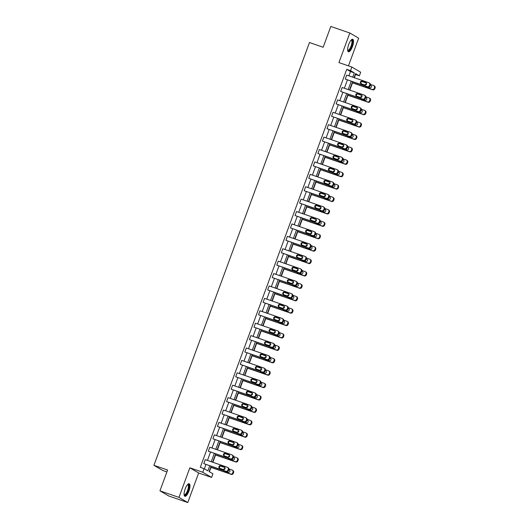 <?xml version="1.0" encoding="UTF-8"?>
<svg xmlns="http://www.w3.org/2000/svg" width="529" height="529" viewBox="0 0 529 529"><rect width="100%" height="100%" fill="white"/><g stroke="black" fill="none" stroke-linecap="round" stroke-linejoin="round"><path stroke-width="0.79" d="M185.17 488.941A6.619 2.116 -71 0 1 189.19 483.771A6.619 2.116 -71 0 1 188.893 491.117A6.619 2.116 -71 0 1 184.872 496.288A6.619 2.116 -71 0 1 185.17 488.941M348.717 44.436A6.619 2.116 -71 0 1 352.731 39.265A6.619 2.116 -71 0 1 352.433 46.618A6.619 2.116 -71 0 1 348.413 51.782A6.619 2.116 -71 0 1 348.717 44.436M348.452 65.867L358.642 38.167L349.821 33.003L338.937 62.587L351.858 67.044L360.685 72.209L359.356 75.826L355.574 73.61L354.093 77.637M159.95 490.833L178.961 497.386L187.788 502.55L168.777 495.997L159.95 490.833L167.6 470.036L153.919 465.315L309.478 42.525L323.159 47.246L330.81 26.45L349.821 33.003M354.37 77.73L355.554 74.516L359.356 75.826M209.398 471.749L210.998 467.398M212.883 462.28L215.561 454.993M217.445 449.875L220.13 442.588M222.015 437.47L224.693 430.183M226.577 425.065L229.255 417.778M231.14 412.66L233.818 405.373M235.703 400.255L238.387 392.968M240.265 387.85L242.95 380.563M244.834 375.445L247.512 368.158M249.397 363.039L252.075 355.752M253.96 350.634L256.638 343.354M258.522 338.229L261.207 330.949M263.085 325.824L265.77 318.544M267.654 313.419L270.332 306.139M272.217 301.014L274.895 293.734M276.779 288.616L279.457 281.329M281.342 276.211L284.027 268.924M285.911 263.806L288.589 256.519M290.474 251.401L293.152 244.114M295.037 238.996L297.715 231.709M299.599 226.591L302.284 219.304M304.162 214.185L306.846 206.899M308.731 201.78L311.409 194.493M313.294 189.375L315.972 182.088M317.856 176.97L320.534 169.683M322.419 164.565L325.104 157.278M326.982 152.16L329.666 144.873M331.551 139.755L334.229 132.468M336.113 127.35L338.791 120.063M340.676 114.945L343.354 107.665M345.239 102.54L347.923 95.26M349.808 90.135L352.486 82.855M211.097 466.287L209.147 471.597L212.923 473.812L211.593 477.429L202.766 472.265L204.101 468.648L207.877 470.856L209.735 465.818M187.788 502.55L198.666 472.972L211.593 477.429M166.913 471.921L162.747 470.479L153.919 465.315M232.132 454.966L232.727 455.317A1.699 1.607 120.3 0 1 233.388 457.307L233.097 458.101A1.699 1.607 120.3 0 1 230.994 459.165L208.333 451.211L209.795 447.236L231.861 454.841A1.699 1.607 -59.7 0 1 232.793 456.957L232.502 457.757A1.699 1.607 -59.7 0 1 230.393 458.822L208.333 451.211M241.257 430.156L241.852 430.507A1.699 1.607 120.3 0 1 242.52 432.497L242.222 433.291A1.699 1.607 120.3 0 1 240.12 434.362L217.459 426.4L218.92 422.426L240.986 430.037A1.699 1.607 -59.7 0 1 241.925 432.147L241.627 432.947A1.699 1.607 -59.7 0 1 239.525 434.011L217.459 426.4M250.389 405.353L250.984 405.697A1.699 1.607 120.3 0 1 251.645 407.687L251.354 408.481A1.699 1.607 120.3 0 1 249.245 409.552L226.591 401.59L228.052 397.616L250.111 405.227A1.699 1.607 -59.7 0 1 251.05 407.337L250.759 408.137A1.699 1.607 -59.7 0 1 248.65 409.201L226.591 401.59M259.514 380.543L260.109 380.887A1.699 1.607 120.3 0 1 260.777 382.877L260.48 383.677A1.699 1.607 120.3 0 1 258.377 384.742L235.716 376.78L237.177 372.806L259.243 380.417A1.699 1.607 -59.7 0 1 260.175 382.533L259.884 383.327A1.699 1.607 -59.7 0 1 257.782 384.391L235.716 376.78M268.646 355.733L269.241 356.083A1.699 1.607 120.3 0 1 269.902 358.067L269.611 358.867A1.699 1.607 120.3 0 1 267.502 359.932L244.841 351.97L246.309 347.996L268.368 355.607A1.699 1.607 -59.7 0 1 269.307 357.723L269.016 358.517A1.699 1.607 -59.7 0 1 266.907 359.581L244.841 351.97M277.771 330.923L278.366 331.273A1.699 1.607 120.3 0 1 279.028 333.263L278.737 334.057A1.699 1.607 120.3 0 1 276.634 335.122L253.973 327.16L255.434 323.186L277.5 330.797A1.699 1.607 -59.7 0 1 278.433 332.913L278.142 333.706A1.699 1.607 -59.7 0 1 276.039 334.771L253.973 327.16M286.897 306.112L287.498 306.463A1.699 1.607 120.3 0 1 288.16 308.453L287.869 309.247A1.699 1.607 120.3 0 1 285.759 310.311L263.098 302.357L264.566 298.376L286.625 305.987A1.699 1.607 -59.7 0 1 287.564 308.103L287.267 308.896A1.699 1.607 -59.7 0 1 285.164 309.961L263.098 302.357M296.028 281.302L296.624 281.653A1.699 1.607 120.3 0 1 297.285 283.643L296.994 284.437A1.699 1.607 120.3 0 1 294.891 285.501L272.23 277.546L273.691 273.566L295.757 281.177A1.699 1.607 -59.7 0 1 296.69 283.293L296.399 284.086A1.699 1.607 -59.7 0 1 294.289 285.151L272.23 277.546M305.154 256.492L305.749 256.843A1.699 1.607 120.3 0 1 306.417 258.833L306.119 259.627A1.699 1.607 120.3 0 1 304.016 260.691L281.355 252.736L282.817 248.762L304.883 256.367A1.699 1.607 -59.7 0 1 305.822 258.483L305.524 259.276A1.699 1.607 -59.7 0 1 303.421 260.347L281.355 252.736M314.286 231.682L314.881 232.033A1.699 1.607 120.3 0 1 315.542 234.023L315.251 234.816A1.699 1.607 120.3 0 1 313.142 235.881L290.487 227.926L291.948 223.952L314.014 231.557A1.699 1.607 -59.7 0 1 314.947 233.673L314.656 234.466A1.699 1.607 -59.7 0 1 312.546 235.537L290.487 227.926M323.411 206.872L324.006 207.223A1.699 1.607 120.3 0 1 324.674 209.213L324.376 210.006A1.699 1.607 120.3 0 1 322.273 211.078L299.612 203.116L301.074 199.142L323.14 206.746A1.699 1.607 -59.7 0 1 324.072 208.862L323.781 209.663A1.699 1.607 -59.7 0 1 321.678 210.727L299.612 203.116M332.543 182.062L333.138 182.412A1.699 1.607 120.3 0 1 333.799 184.403L333.508 185.196A1.699 1.607 120.3 0 1 331.399 186.268L308.738 178.306L310.206 174.332L332.265 181.943A1.699 1.607 -59.7 0 1 333.204 184.052L332.913 184.852A1.699 1.607 -59.7 0 1 330.804 185.917L308.738 178.306M341.668 157.258L342.263 157.602A1.699 1.607 120.3 0 1 342.924 159.593L342.633 160.393A1.699 1.607 120.3 0 1 340.531 161.457L317.869 153.496L319.331 149.522L341.397 157.133A1.699 1.607 -59.7 0 1 342.329 159.249L342.038 160.042A1.699 1.607 -59.7 0 1 339.935 161.107L317.869 153.496M350.793 132.448L351.395 132.792A1.699 1.607 120.3 0 1 352.056 134.783L351.765 135.583A1.699 1.607 120.3 0 1 349.656 136.647L326.995 128.686L328.463 124.712L350.522 132.323A1.699 1.607 -59.7 0 1 351.461 134.439L351.163 135.232A1.699 1.607 -59.7 0 1 349.061 136.297L326.995 128.686M359.925 107.638L360.52 107.989A1.699 1.607 120.3 0 1 361.181 109.972L360.89 110.773A1.699 1.607 120.3 0 1 358.788 111.837L336.127 103.876L337.588 99.902L359.654 107.513A1.699 1.607 -59.7 0 1 360.586 109.629L360.295 110.422A1.699 1.607 -59.7 0 1 358.186 111.487L336.127 103.876M369.05 82.828L369.645 83.179A1.699 1.607 120.3 0 1 370.313 85.169L370.016 85.963A1.699 1.607 120.3 0 1 367.913 87.027L345.252 79.072L346.713 75.092L368.779 82.703A1.699 1.607 -59.7 0 1 369.718 84.819L369.421 85.612A1.699 1.607 -59.7 0 1 367.318 86.677L345.252 79.072M204.353 468.793L205.933 464.508M207.441 460.402L210.496 452.103M212.01 447.997L215.058 439.698M216.573 435.592L219.628 427.293M221.135 423.187L224.19 414.888M225.698 410.782L228.753 402.483M230.26 398.377L233.315 390.078M234.83 385.972L237.885 377.673M239.392 373.567L242.447 365.268M243.955 361.162L247.01 352.863M248.518 348.763L251.573 340.458M253.08 336.358L256.135 328.053M257.649 323.953L260.704 315.648M262.212 311.548L265.267 303.243M266.775 299.143L269.83 290.838M271.337 286.738L274.392 278.433M275.907 274.333L278.955 266.027M280.469 261.928L283.524 253.622M285.032 249.523L288.087 241.217M289.594 237.118L292.649 228.819M294.157 224.713L297.212 216.414M298.726 212.308L301.781 204.009M303.289 199.902L306.344 191.604M307.852 187.497L310.907 179.199M312.414 175.092L315.469 166.794M316.977 162.687L320.032 154.389M321.546 150.282L324.601 141.984M326.109 137.877L329.164 129.579M330.671 125.472L333.726 117.173M335.234 113.067L338.289 104.768M339.803 100.669L342.852 92.363M344.366 88.264L347.421 79.958M348.928 75.859L350.509 71.56L346.726 69.352L200.299 467.332L204.101 468.648M364.488 95.233L365.083 95.584A1.699 1.607 120.3 0 1 365.751 97.574L365.453 98.368A1.699 1.607 120.3 0 1 363.35 99.432L340.689 91.471L342.151 87.497L364.216 95.108A1.699 1.607 -59.7 0 1 365.149 97.224L364.858 98.017A1.699 1.607 -59.7 0 1 362.755 99.082L340.689 91.471M355.362 120.043L355.957 120.394A1.699 1.607 120.3 0 1 356.619 122.378L356.328 123.178A1.699 1.607 120.3 0 1 354.218 124.242L331.564 116.281L333.025 112.307L355.085 119.918A1.699 1.607 -59.7 0 1 356.024 122.034L355.733 122.827A1.699 1.607 -59.7 0 1 353.623 123.892L331.564 116.281M346.231 144.853L346.826 145.197A1.699 1.607 120.3 0 1 347.493 147.188L347.196 147.988A1.699 1.607 120.3 0 1 345.093 149.052L322.432 141.091L323.893 137.117L345.959 144.728A1.699 1.607 -59.7 0 1 346.892 146.844L346.601 147.637A1.699 1.607 -59.7 0 1 344.498 148.702L322.432 141.091M337.105 169.664L337.7 170.007A1.699 1.607 120.3 0 1 338.362 171.998L338.071 172.791A1.699 1.607 120.3 0 1 335.968 173.862L313.307 165.901L314.768 161.927L336.834 169.538A1.699 1.607 -59.7 0 1 337.767 171.647L337.476 172.447A1.699 1.607 -59.7 0 1 335.366 173.512L313.307 165.901M327.973 194.467L328.569 194.817A1.699 1.607 120.3 0 1 329.236 196.808L328.945 197.601A1.699 1.607 120.3 0 1 326.836 198.673L304.175 190.711L305.643 186.737L327.702 194.348A1.699 1.607 -59.7 0 1 328.641 196.457L328.344 197.257A1.699 1.607 -59.7 0 1 326.241 198.322L304.175 190.711M318.848 219.277L319.443 219.628A1.699 1.607 120.3 0 1 320.105 221.618L319.814 222.411A1.699 1.607 120.3 0 1 317.711 223.476L295.05 215.521L296.511 211.547L318.577 219.151A1.699 1.607 -59.7 0 1 319.509 221.267L319.218 222.068A1.699 1.607 -59.7 0 1 317.109 223.132L295.05 215.521M309.716 244.087L310.318 244.438A1.699 1.607 120.3 0 1 310.979 246.428L310.688 247.222A1.699 1.607 120.3 0 1 308.579 248.286L285.918 240.331L287.386 236.357L309.445 243.962A1.699 1.607 -59.7 0 1 310.384 246.078L310.093 246.871A1.699 1.607 -59.7 0 1 307.984 247.942L285.918 240.331M300.591 268.897L301.186 269.248A1.699 1.607 120.3 0 1 301.854 271.238L301.556 272.032A1.699 1.607 120.3 0 1 299.454 273.096L276.793 265.141L278.254 261.161L300.32 268.772A1.699 1.607 -59.7 0 1 301.252 270.888L300.961 271.681A1.699 1.607 -59.7 0 1 298.859 272.746L276.793 265.141M291.466 293.707L292.061 294.058A1.699 1.607 120.3 0 1 292.722 296.048L292.431 296.842A1.699 1.607 120.3 0 1 290.322 297.906L267.667 289.952L269.129 285.971L291.188 293.582A1.699 1.607 -59.7 0 1 292.127 295.698L291.836 296.491A1.699 1.607 -59.7 0 1 289.727 297.556L267.667 289.952M282.334 318.518L282.929 318.868A1.699 1.607 120.3 0 1 283.597 320.858L283.299 321.652A1.699 1.607 120.3 0 1 281.197 322.716L258.536 314.762L259.997 310.781L282.063 318.392A1.699 1.607 -59.7 0 1 282.995 320.508L282.704 321.301A1.699 1.607 -59.7 0 1 280.601 322.366L258.536 314.762M273.209 343.328L273.804 343.678A1.699 1.607 120.3 0 1 274.465 345.662L274.174 346.462A1.699 1.607 120.3 0 1 272.071 347.527L249.41 339.565L250.872 335.591L272.938 343.202A1.699 1.607 -59.7 0 1 273.87 345.318L273.579 346.111A1.699 1.607 -59.7 0 1 271.47 347.176L249.41 339.565M264.077 368.138L264.672 368.482A1.699 1.607 120.3 0 1 265.34 370.472L265.049 371.272A1.699 1.607 120.3 0 1 262.939 372.337L240.278 364.375L241.746 360.401L263.806 368.012A1.699 1.607 -59.7 0 1 264.745 370.128L264.447 370.922A1.699 1.607 -59.7 0 1 262.344 371.986L240.278 364.375M254.952 392.948L255.547 393.292A1.699 1.607 120.3 0 1 256.208 395.282L255.917 396.082A1.699 1.607 120.3 0 1 253.814 397.147L231.153 389.185L232.615 385.211L254.68 392.822A1.699 1.607 -59.7 0 1 255.613 394.938L255.322 395.732A1.699 1.607 -59.7 0 1 253.212 396.796L231.153 389.185M245.82 417.758L246.421 418.102A1.699 1.607 120.3 0 1 247.083 420.092L246.792 420.886A1.699 1.607 120.3 0 1 244.682 421.957L222.021 413.995L223.489 410.021L245.549 417.632A1.699 1.607 -59.7 0 1 246.488 419.742L246.197 420.542A1.699 1.607 -59.7 0 1 244.087 421.606L222.021 413.995M236.694 442.561L237.29 442.912A1.699 1.607 120.3 0 1 237.957 444.902L237.66 445.696A1.699 1.607 120.3 0 1 235.557 446.767L212.896 438.805L214.357 434.831L236.423 442.442A1.699 1.607 -59.7 0 1 237.356 444.552L237.065 445.352A1.699 1.607 -59.7 0 1 234.962 446.416L212.896 438.805M227.569 467.371L228.164 467.722A1.699 1.607 120.3 0 1 228.826 469.712L228.535 470.506A1.699 1.607 120.3 0 1 226.425 471.57L203.771 463.616L205.232 459.641L227.291 467.246A1.699 1.607 -59.7 0 1 228.23 469.362L227.939 470.155A1.699 1.607 -59.7 0 1 225.83 471.227L203.771 463.616M346.726 69.352L350.529 70.661L351.858 67.044M198.666 472.972L189.845 467.808L178.961 497.386M189.845 467.808L202.766 472.265M352.731 77.168L354.311 72.876L350.529 70.661M211.243 461.711L214.298 453.413M215.806 449.306L218.861 441.007M220.375 436.901L223.43 428.602M224.937 424.496L227.992 416.197M229.5 412.098L232.555 403.792M234.063 399.693L237.118 391.387M238.632 387.288L241.68 378.982M243.195 374.882L246.249 366.577M247.757 362.477L250.812 354.172M252.32 350.072L255.375 341.767M256.882 337.667L259.937 329.362M261.452 325.262L264.507 316.957M266.014 312.857L269.069 304.552M270.577 300.452L273.632 292.153M275.14 288.047L278.194 279.748M279.702 275.642L282.757 267.343M284.271 263.237L287.326 254.938M288.834 250.832L291.889 242.533M293.397 238.427L296.452 230.128M297.959 226.022L301.014 217.723M302.528 213.617L305.577 205.318M307.091 201.212L310.146 192.913M311.654 188.807L314.709 180.508M316.216 176.402L319.271 168.103M320.779 164.003L323.834 155.698M325.348 151.598L328.403 143.293M329.911 139.193L332.966 130.888M334.473 126.788L337.528 118.483M339.036 114.383L342.091 106.078M343.599 101.978L346.654 93.673M348.168 89.573L351.223 81.268M352.585 81.737L349.53 90.042M348.022 94.142L344.968 102.447M343.453 106.547L340.398 114.853M338.891 118.952L335.836 127.258M334.328 131.357L331.273 139.663M329.765 143.762L326.71 152.068M325.196 156.167L322.148 164.473M320.634 168.572L317.579 176.878M316.071 180.978L313.016 189.283M311.508 193.383L308.453 201.681M306.946 205.788L303.891 214.086M302.376 218.193L299.321 226.491M297.814 230.598L294.759 238.896M293.251 243.003L290.196 251.301M288.689 255.408L285.634 263.707M284.126 267.813L281.071 276.112M279.557 280.218L276.502 288.517M274.994 292.623L271.939 300.922M270.431 305.028L267.376 313.327M265.869 317.433L262.814 325.732M261.3 329.832L258.251 338.137M256.737 342.237L253.682 350.542M252.174 354.642L249.119 362.947M247.612 367.047L244.557 375.352M243.049 379.452L239.994 387.757M238.48 391.857L235.425 400.162M233.917 404.262L230.862 412.567M229.355 416.667L226.3 424.972M224.792 429.072L221.737 437.377M220.229 441.477L217.174 449.776M215.66 453.882L212.605 462.181M350.509 71.56L354.311 72.876M365.777 82.471A1.356 1.283 120.3 0 1 366.478 84.283A1.356 1.283 120.3 0 1 364.845 85.017L361.195 83.761A1.356 1.283 120.3 0 1 360.494 81.949A1.356 1.283 120.3 0 1 362.127 81.215L366.194 82.716M361.307 83.8A1.356 1.283 120.3 0 1 362.729 81.565L366.26 82.782M352.208 82.755L372.68 89.818A1.699 1.607 120.3 0 0 374.79 88.753L375.081 87.959A1.699 1.607 120.3 0 0 374.42 85.969L373.824 85.619A1.699 1.607 -59.7 0 0 373.553 85.493L370.412 84.409M373.824 85.619A1.699 1.607 -59.7 0 1 374.486 87.609L374.195 88.403A1.699 1.607 -59.7 0 1 372.085 89.467L352.254 82.63M362.048 81.526L366.452 83.046M371.034 85.572L370.26 85.308M365.413 86.167A1.356 1.283 -59.7 0 0 365.962 86.551L369.612 87.807A1.356 1.283 -59.7 0 0 370.769 85.367A1.356 1.283 -59.7 0 0 370.551 85.268L369.718 84.819M366.59 83.946A1.356 1.283 -59.7 0 0 365.155 85.083M361.214 94.876A1.356 1.283 120.3 0 1 361.915 96.688A1.356 1.283 120.3 0 1 360.282 97.422L356.632 96.166A1.356 1.283 120.3 0 1 355.931 94.354A1.356 1.283 120.3 0 1 357.564 93.62L361.624 95.121M356.744 96.205A1.356 1.283 120.3 0 1 358.159 93.97L361.697 95.187M356.652 107.281A1.356 1.283 120.3 0 1 357.353 109.093A1.356 1.283 120.3 0 1 355.713 109.827L352.063 108.571A1.356 1.283 120.3 0 1 351.368 106.759A1.356 1.283 120.3 0 1 353.002 106.025L357.062 107.526M352.182 108.61A1.356 1.283 120.3 0 1 353.597 106.375L357.135 107.592M347.646 95.16L368.118 102.223A1.699 1.607 120.3 0 0 370.227 101.158L370.518 100.365A1.699 1.607 120.3 0 0 369.857 98.374L369.255 98.024A1.699 1.607 -59.7 0 0 368.984 97.898L365.85 96.814M369.255 98.024A1.699 1.607 -59.7 0 1 369.923 100.014L369.632 100.808A1.699 1.607 -59.7 0 1 367.523 101.872L347.692 95.035M357.485 93.931L361.889 95.451M366.471 97.977L365.698 97.713M360.851 98.573A1.356 1.283 -59.7 0 0 361.4 98.956L365.05 100.212A1.356 1.283 -59.7 0 0 366.207 97.772A1.356 1.283 -59.7 0 0 365.989 97.673L365.744 97.587M362.028 96.351A1.356 1.283 -59.7 0 0 360.593 97.488M343.083 107.566L363.555 114.628A1.699 1.607 120.3 0 0 365.665 113.563L365.956 112.77A1.699 1.607 120.3 0 0 365.288 110.779L364.693 110.429A1.699 1.607 -59.7 0 0 364.421 110.303L361.287 109.219M364.693 110.429A1.699 1.607 -59.7 0 1 365.36 112.419L365.063 113.213A1.699 1.607 -59.7 0 1 362.96 114.277L343.129 107.44M352.922 106.336L357.326 107.856M361.902 110.382L361.128 110.118M356.288 110.978A1.356 1.283 -59.7 0 0 356.837 111.361L360.487 112.617A1.356 1.283 -59.7 0 0 361.638 110.177A1.356 1.283 -59.7 0 0 361.419 110.072L361.175 109.992M357.459 108.749A1.356 1.283 -59.7 0 0 356.024 109.893M351.223 39.973A5.726 1.832 -71 0 1 352.274 43.847A5.726 1.832 -71 0 1 349.061 50.434A5.726 1.832 -71 0 1 347.659 50.301M347.646 50.07A5.303 1.699 109 0 0 347.857 50.202A5.303 1.699 109 0 0 348.75 49.924A5.303 1.699 109 0 0 351.54 44.581A5.303 1.699 109 0 0 351.316 40.171A5.303 1.699 109 0 0 351.064 40.144M348.102 51.571A6.579 2.103 109 0 0 348.928 51.194A6.579 2.103 109 0 0 352.281 44.978A6.579 2.103 109 0 0 352.354 39.245M187.676 484.478A5.726 1.832 -71 0 1 188.727 488.346A5.726 1.832 -71 0 1 185.514 494.939A5.726 1.832 -71 0 1 184.118 494.8M184.099 494.569A5.303 1.699 109 0 0 184.31 494.701A5.303 1.699 109 0 0 185.203 494.43A5.303 1.699 109 0 0 188 489.087A5.303 1.699 109 0 0 187.769 484.67A5.303 1.699 109 0 0 187.524 484.643M184.555 496.076A6.579 2.103 109 0 0 185.381 495.699A6.579 2.103 109 0 0 188.734 489.484A6.579 2.103 109 0 0 188.807 483.744M352.089 119.686A1.356 1.283 120.3 0 1 352.783 121.498A1.356 1.283 120.3 0 1 351.15 122.232L347.5 120.976A1.356 1.283 120.3 0 1 346.799 119.164A1.356 1.283 120.3 0 1 348.439 118.43L352.499 119.931M347.613 121.015A1.356 1.283 120.3 0 1 349.034 118.78L352.572 119.997M338.52 119.971L358.993 127.033A1.699 1.607 120.3 0 0 361.095 125.968L361.393 125.175A1.699 1.607 120.3 0 0 360.725 123.184L360.13 122.834A1.699 1.607 -59.7 0 0 359.859 122.708L356.725 121.624M360.13 122.834A1.699 1.607 -59.7 0 1 360.791 124.824L360.5 125.618A1.699 1.607 -59.7 0 1 358.397 126.682L338.567 119.845M348.353 118.741L352.764 120.262M357.339 122.788L356.566 122.523M351.725 123.383A1.356 1.283 -59.7 0 0 352.274 123.766L355.924 125.023A1.356 1.283 -59.7 0 0 357.075 122.583A1.356 1.283 -59.7 0 0 356.857 122.477L356.612 122.397M352.896 121.154A1.356 1.283 -59.7 0 0 351.461 122.298M347.52 132.091A1.356 1.283 120.3 0 1 348.221 133.903A1.356 1.283 120.3 0 1 346.588 134.637L342.937 133.381A1.356 1.283 120.3 0 1 342.237 131.569A1.356 1.283 120.3 0 1 343.876 130.835L347.937 132.336M343.05 133.42A1.356 1.283 120.3 0 1 344.472 131.185L348.009 132.402M333.951 132.376L354.43 139.438A1.699 1.607 120.3 0 0 356.533 138.373L356.824 137.573A1.699 1.607 120.3 0 0 356.162 135.589L355.567 135.239A1.699 1.607 -59.7 0 0 355.296 135.113L352.155 134.029M355.567 135.239A1.699 1.607 -59.7 0 1 356.229 137.229L355.938 138.023A1.699 1.607 -59.7 0 1 353.828 139.087L333.997 132.25M343.79 131.146L348.201 132.667M352.777 135.193L352.003 134.928M347.156 135.781A1.356 1.283 -59.7 0 0 347.705 136.171L351.355 137.428A1.356 1.283 -59.7 0 0 352.512 134.981A1.356 1.283 -59.7 0 0 352.294 134.882L351.461 134.439M348.333 133.559A1.356 1.283 -59.7 0 0 346.898 134.703M342.957 144.496A1.356 1.283 120.3 0 1 343.658 146.308A1.356 1.283 120.3 0 1 342.025 147.042L338.375 145.786A1.356 1.283 120.3 0 1 337.674 143.974A1.356 1.283 120.3 0 1 339.307 143.24L343.374 144.741M338.487 145.825A1.356 1.283 120.3 0 1 339.909 143.59L343.44 144.807M329.388 144.781L349.861 151.843A1.699 1.607 120.3 0 0 351.97 150.778L352.261 149.978A1.699 1.607 120.3 0 0 351.6 147.988L351.005 147.644A1.699 1.607 -59.7 0 0 350.727 147.518L347.593 146.434M351.005 147.644A1.699 1.607 -59.7 0 1 351.666 149.634L351.375 150.428A1.699 1.607 -59.7 0 1 349.266 151.492L329.435 144.655M339.228 143.551L343.632 145.072M348.214 147.598L347.441 147.333M342.594 148.186A1.356 1.283 -59.7 0 0 343.142 148.576L346.793 149.833A1.356 1.283 -59.7 0 0 347.95 147.386A1.356 1.283 -59.7 0 0 347.732 147.287L346.892 146.844M343.771 145.964A1.356 1.283 -59.7 0 0 342.336 147.108M338.395 156.901A1.356 1.283 120.3 0 1 339.096 158.713A1.356 1.283 120.3 0 1 337.456 159.447L333.812 158.191A1.356 1.283 120.3 0 1 333.111 156.379A1.356 1.283 120.3 0 1 334.745 155.645L338.805 157.146M333.925 158.231A1.356 1.283 120.3 0 1 335.34 155.995L338.877 157.212M324.826 157.186L345.298 164.248A1.699 1.607 120.3 0 0 347.408 163.183L347.698 162.383A1.699 1.607 120.3 0 0 347.037 160.393L346.435 160.049A1.699 1.607 -59.7 0 0 346.164 159.923L343.03 158.839M346.435 160.049A1.699 1.607 -59.7 0 1 347.103 162.039L346.806 162.833A1.699 1.607 -59.7 0 1 344.703 163.897L324.872 157.06M334.665 155.956L339.069 157.477M343.652 160.003L342.878 159.738M338.031 160.591A1.356 1.283 -59.7 0 0 338.58 160.981L342.23 162.238A1.356 1.283 -59.7 0 0 343.381 159.791A1.356 1.283 -59.7 0 0 343.169 159.692L342.924 159.613M339.208 158.369A1.356 1.283 -59.7 0 0 337.767 159.513M333.832 169.306A1.356 1.283 120.3 0 1 334.533 171.118A1.356 1.283 120.3 0 1 332.893 171.852L329.243 170.596A1.356 1.283 120.3 0 1 328.549 168.784A1.356 1.283 120.3 0 1 330.182 168.05L334.242 169.551M329.355 170.629A1.356 1.283 120.3 0 1 330.777 168.401L334.315 169.617M320.263 169.591L340.736 176.653A1.699 1.607 120.3 0 0 342.838 175.588L343.136 174.788A1.699 1.607 120.3 0 0 342.468 172.798L341.873 172.454A1.699 1.607 -59.7 0 0 341.602 172.328L338.467 171.244M341.873 172.454A1.699 1.607 -59.7 0 1 342.534 174.444L342.243 175.238A1.699 1.607 -59.7 0 1 340.14 176.302L320.31 169.465M330.103 168.361L334.507 169.882M339.082 172.408L338.309 172.143M333.468 172.996A1.356 1.283 -59.7 0 0 334.017 173.386L337.667 174.643A1.356 1.283 -59.7 0 0 338.818 172.196A1.356 1.283 -59.7 0 0 338.6 172.097L338.355 172.011M334.639 170.774A1.356 1.283 -59.7 0 0 333.204 171.918M329.269 181.712A1.356 1.283 120.3 0 1 329.964 183.523A1.356 1.283 120.3 0 1 328.33 184.257L324.68 183.001A1.356 1.283 120.3 0 1 323.979 181.189A1.356 1.283 120.3 0 1 325.619 180.455L329.679 181.95M324.793 183.034A1.356 1.283 120.3 0 1 326.214 180.799L329.752 182.022M315.694 181.996L336.173 189.058A1.699 1.607 120.3 0 0 338.276 187.987L338.567 187.193A1.699 1.607 120.3 0 0 337.905 185.203L337.31 184.859A1.699 1.607 -59.7 0 0 337.039 184.733L333.898 183.649M337.31 184.859A1.699 1.607 -59.7 0 1 337.971 186.843L337.681 187.643A1.699 1.607 -59.7 0 1 335.578 188.708L315.747 181.87M325.533 180.766L329.944 182.287M334.52 184.813L333.746 184.548M328.899 185.401A1.356 1.283 -59.7 0 0 329.455 185.791L333.098 187.048A1.356 1.283 -59.7 0 0 334.255 184.601A1.356 1.283 -59.7 0 0 334.037 184.502L333.792 184.416M330.076 183.179A1.356 1.283 -59.7 0 0 328.641 184.323M324.7 194.117A1.356 1.283 120.3 0 1 325.401 195.928A1.356 1.283 120.3 0 1 323.768 196.662L320.118 195.399A1.356 1.283 120.3 0 1 319.417 193.594A1.356 1.283 120.3 0 1 321.057 192.86L325.117 194.355M320.23 195.439A1.356 1.283 120.3 0 1 321.652 193.204L325.183 194.427M320.138 206.522A1.356 1.283 120.3 0 1 320.839 208.327A1.356 1.283 120.3 0 1 319.205 209.067L315.555 207.804A1.356 1.283 120.3 0 1 314.854 205.999A1.356 1.283 120.3 0 1 316.487 205.265L320.548 206.76M315.668 207.844A1.356 1.283 120.3 0 1 317.083 205.609L320.62 206.832M315.575 218.927A1.356 1.283 120.3 0 1 316.276 220.732A1.356 1.283 120.3 0 1 314.636 221.472L310.992 220.209A1.356 1.283 120.3 0 1 310.292 218.404A1.356 1.283 120.3 0 1 311.925 217.67L315.985 219.165M311.105 220.249A1.356 1.283 120.3 0 1 312.52 218.014L316.058 219.237M311.012 231.332A1.356 1.283 120.3 0 1 311.713 233.137A1.356 1.283 120.3 0 1 310.073 233.878L306.423 232.615A1.356 1.283 120.3 0 1 305.729 230.809A1.356 1.283 120.3 0 1 307.362 230.075L311.422 231.57M306.536 232.654A1.356 1.283 120.3 0 1 307.957 230.419L311.495 231.642M306.45 243.737A1.356 1.283 120.3 0 1 307.144 245.542A1.356 1.283 120.3 0 1 305.511 246.283L301.861 245.02A1.356 1.283 120.3 0 1 301.16 243.214A1.356 1.283 120.3 0 1 302.8 242.474L306.86 243.975M301.973 245.059A1.356 1.283 120.3 0 1 303.395 242.824L306.932 244.048M301.88 256.142A1.356 1.283 120.3 0 1 302.581 257.947A1.356 1.283 120.3 0 1 300.948 258.688L297.298 257.425A1.356 1.283 120.3 0 1 296.597 255.619A1.356 1.283 120.3 0 1 298.23 254.879L302.297 256.38M297.41 257.464A1.356 1.283 120.3 0 1 298.832 255.229L302.363 256.453M297.318 268.547A1.356 1.283 120.3 0 1 298.019 270.352A1.356 1.283 120.3 0 1 296.385 271.093L292.735 269.83A1.356 1.283 120.3 0 1 292.034 268.024A1.356 1.283 120.3 0 1 293.668 267.284L297.728 268.785M292.848 269.869A1.356 1.283 120.3 0 1 294.263 267.634L297.801 268.858M292.755 280.952A1.356 1.283 120.3 0 1 293.456 282.757A1.356 1.283 120.3 0 1 291.816 283.491L288.166 282.235A1.356 1.283 120.3 0 1 287.472 280.43A1.356 1.283 120.3 0 1 289.105 279.689L293.165 281.19M288.285 282.274A1.356 1.283 120.3 0 1 289.7 280.039L293.238 281.263M288.193 293.357A1.356 1.283 120.3 0 1 288.887 295.162A1.356 1.283 120.3 0 1 287.254 295.896L283.604 294.64A1.356 1.283 120.3 0 1 282.903 292.835A1.356 1.283 120.3 0 1 284.542 292.094L288.603 293.595M283.716 294.679A1.356 1.283 120.3 0 1 285.138 292.444L288.675 293.661M283.623 305.762A1.356 1.283 120.3 0 1 284.324 307.567A1.356 1.283 120.3 0 1 282.691 308.301L279.041 307.045A1.356 1.283 120.3 0 1 278.34 305.24A1.356 1.283 120.3 0 1 279.98 304.499L284.04 306M279.153 307.084A1.356 1.283 120.3 0 1 280.575 304.849L284.113 306.066M311.131 194.401L331.61 201.463A1.699 1.607 120.3 0 0 333.713 200.392L334.004 199.598A1.699 1.607 120.3 0 0 333.343 197.608L332.748 197.264A1.699 1.607 -59.7 0 0 332.476 197.138L329.336 196.054M332.748 197.264A1.699 1.607 -59.7 0 1 333.409 199.248L333.118 200.048A1.699 1.607 -59.7 0 1 331.009 201.113L311.178 194.275M320.971 193.171L325.375 194.692M329.957 197.218L329.183 196.953M324.337 197.806A1.356 1.283 -59.7 0 0 324.885 198.196L328.535 199.453A1.356 1.283 -59.7 0 0 329.693 197.006A1.356 1.283 -59.7 0 0 329.474 196.907L328.641 196.457M325.514 195.585A1.356 1.283 -59.7 0 0 324.079 196.722M306.569 206.806L327.041 213.868A1.699 1.607 120.3 0 0 329.15 212.797L329.441 212.003A1.699 1.607 120.3 0 0 328.78 210.013L328.185 209.663A1.699 1.607 -59.7 0 0 327.907 209.544L324.773 208.459M328.185 209.663A1.699 1.607 -59.7 0 1 328.846 211.653L328.555 212.453A1.699 1.607 -59.7 0 1 326.446 213.518L306.615 206.68M316.408 205.576L320.812 207.09M325.395 209.623L324.621 209.358M319.774 210.211A1.356 1.283 -59.7 0 0 320.323 210.602L323.973 211.858A1.356 1.283 -59.7 0 0 325.13 209.411A1.356 1.283 -59.7 0 0 324.912 209.312L324.072 208.862M320.951 207.99A1.356 1.283 -59.7 0 0 319.516 209.127M302.006 219.211L322.478 226.273A1.699 1.607 120.3 0 0 324.588 225.202L324.879 224.408A1.699 1.607 120.3 0 0 324.217 222.418L323.616 222.068A1.699 1.607 -59.7 0 0 323.345 221.949L320.21 220.864M323.616 222.068A1.699 1.607 -59.7 0 1 324.284 224.058L323.986 224.858A1.699 1.607 -59.7 0 1 321.883 225.923L302.052 219.079M311.846 217.981L316.249 219.495M320.832 222.028L320.052 221.757M315.211 222.616A1.356 1.283 -59.7 0 0 315.76 223L319.41 224.263A1.356 1.283 -59.7 0 0 320.561 221.816A1.356 1.283 -59.7 0 0 320.343 221.717L319.509 221.267M316.388 220.395A1.356 1.283 -59.7 0 0 314.947 221.532M297.443 231.616L317.916 238.672A1.699 1.607 120.3 0 0 320.019 237.607L320.316 236.813A1.699 1.607 120.3 0 0 319.648 234.823L319.053 234.473A1.699 1.607 -59.7 0 0 318.782 234.347L315.648 233.269M319.053 234.473A1.699 1.607 -59.7 0 1 319.714 236.463L319.423 237.263A1.699 1.607 -59.7 0 1 317.321 238.328L297.49 231.484M307.283 230.386L311.687 231.9M316.263 234.433L315.489 234.162M310.649 235.021A1.356 1.283 -59.7 0 0 311.197 235.405L314.848 236.668A1.356 1.283 -59.7 0 0 315.998 234.221A1.356 1.283 -59.7 0 0 315.78 234.122L315.535 234.036M311.819 232.8A1.356 1.283 -59.7 0 0 310.384 233.937M292.874 244.021L313.353 251.077A1.699 1.607 120.3 0 0 315.456 250.012L315.747 249.219A1.699 1.607 120.3 0 0 315.086 247.228L314.49 246.878A1.699 1.607 -59.7 0 0 314.219 246.752L311.078 245.674M314.49 246.878A1.699 1.607 -59.7 0 1 315.152 248.868L314.861 249.662A1.699 1.607 -59.7 0 1 312.758 250.733L292.921 243.889M302.714 242.791L307.124 244.305M311.7 246.838L310.926 246.567M306.079 247.427A1.356 1.283 -59.7 0 0 306.635 247.81L310.278 249.073A1.356 1.283 -59.7 0 0 311.436 246.626A1.356 1.283 -59.7 0 0 311.217 246.527L310.973 246.441M307.256 245.205A1.356 1.283 -59.7 0 0 305.822 246.342M288.312 256.426L308.784 263.482A1.699 1.607 120.3 0 0 310.893 262.417L311.184 261.624A1.699 1.607 120.3 0 0 310.523 259.633L309.928 259.283A1.699 1.607 -59.7 0 0 309.657 259.157L306.516 258.079M309.928 259.283A1.699 1.607 -59.7 0 1 310.589 261.273L310.298 262.067A1.699 1.607 -59.7 0 1 308.189 263.138L288.358 256.294M298.151 255.19L302.555 256.71M307.137 259.243L306.364 258.972M301.517 259.832A1.356 1.283 -59.7 0 0 302.066 260.215L305.716 261.478A1.356 1.283 -59.7 0 0 306.873 259.031A1.356 1.283 -59.7 0 0 306.655 258.932L305.822 258.483M302.694 257.61A1.356 1.283 -59.7 0 0 301.259 258.747M283.749 268.825L304.221 275.887A1.699 1.607 120.3 0 0 306.331 274.822L306.622 274.029A1.699 1.607 120.3 0 0 305.96 272.038L305.359 271.688A1.699 1.607 -59.7 0 0 305.088 271.562L301.953 270.484M305.359 271.688A1.699 1.607 -59.7 0 1 306.026 273.678L305.736 274.472A1.699 1.607 -59.7 0 1 303.626 275.543L283.795 268.699M293.588 267.595L297.992 269.116M302.575 271.648L301.801 271.377M296.954 272.237A1.356 1.283 -59.7 0 0 297.503 272.62L301.153 273.883A1.356 1.283 -59.7 0 0 302.31 271.437A1.356 1.283 -59.7 0 0 302.092 271.337L301.252 270.888M298.131 270.015A1.356 1.283 -59.7 0 0 296.696 271.152M279.186 281.23L299.659 288.292A1.699 1.607 120.3 0 0 301.768 287.227L302.059 286.434A1.699 1.607 120.3 0 0 301.391 284.443L300.796 284.093A1.699 1.607 -59.7 0 0 300.525 283.967L297.391 282.889M300.796 284.093A1.699 1.607 -59.7 0 1 301.464 286.083L301.166 286.877A1.699 1.607 -59.7 0 1 299.064 287.948L279.233 281.104M289.026 280L293.43 281.521M298.006 284.053L297.232 283.782M292.392 284.642A1.356 1.283 -59.7 0 0 292.94 285.025L296.59 286.288A1.356 1.283 -59.7 0 0 297.741 283.842A1.356 1.283 -59.7 0 0 297.523 283.742L297.278 283.656M293.562 282.42A1.356 1.283 -59.7 0 0 292.127 283.557M274.624 293.635L295.096 300.697A1.699 1.607 120.3 0 0 297.199 299.632L297.496 298.839A1.699 1.607 120.3 0 0 296.829 296.848L296.233 296.498A1.699 1.607 -59.7 0 0 295.962 296.372L292.828 295.294M296.233 296.498A1.699 1.607 -59.7 0 1 296.895 298.488L296.604 299.282A1.699 1.607 -59.7 0 1 294.501 300.346L274.67 293.509M284.457 292.405L288.867 293.926M293.443 296.458L292.669 296.187M287.822 297.047A1.356 1.283 -59.7 0 0 288.378 297.43L292.028 298.687A1.356 1.283 -59.7 0 0 293.178 296.247A1.356 1.283 -59.7 0 0 292.96 296.147L292.716 296.061M288.999 294.825A1.356 1.283 -59.7 0 0 287.564 295.962M270.054 306.04L290.533 313.102A1.699 1.607 120.3 0 0 292.636 312.037L292.927 311.244A1.699 1.607 120.3 0 0 292.266 309.253L291.671 308.903A1.699 1.607 -59.7 0 0 291.4 308.777L288.259 307.699M291.671 308.903A1.699 1.607 -59.7 0 1 292.332 310.893L292.041 311.687A1.699 1.607 -59.7 0 1 289.932 312.751L270.101 305.914M279.894 304.81L284.304 306.331M288.88 308.857L288.107 308.592M283.26 309.452A1.356 1.283 -59.7 0 0 283.808 309.835L287.459 311.092A1.356 1.283 -59.7 0 0 288.616 308.652A1.356 1.283 -59.7 0 0 288.398 308.552L288.153 308.467M284.437 307.23A1.356 1.283 -59.7 0 0 283.002 308.367M279.061 318.16A1.356 1.283 120.3 0 1 279.762 319.972A1.356 1.283 120.3 0 1 278.128 320.706L274.478 319.45A1.356 1.283 120.3 0 1 273.777 317.638A1.356 1.283 120.3 0 1 275.411 316.904L279.477 318.405M274.591 319.49A1.356 1.283 120.3 0 1 276.012 317.255L279.543 318.471M265.492 318.445L285.964 325.507A1.699 1.607 120.3 0 0 288.074 324.442L288.365 323.649A1.699 1.607 120.3 0 0 287.703 321.658L287.108 321.308A1.699 1.607 -59.7 0 0 286.83 321.182L283.696 320.105M287.108 321.308A1.699 1.607 -59.7 0 1 287.769 323.298L287.478 324.092A1.699 1.607 -59.7 0 1 285.369 325.156L265.538 318.319M275.331 317.215L279.735 318.736M284.318 321.262L283.544 320.997M278.697 321.857A1.356 1.283 -59.7 0 0 279.246 322.24L282.896 323.497A1.356 1.283 -59.7 0 0 284.053 321.057A1.356 1.283 -59.7 0 0 283.835 320.958L283.59 320.872M279.874 319.635A1.356 1.283 -59.7 0 0 278.439 320.772M274.498 330.565A1.356 1.283 120.3 0 1 275.199 332.377A1.356 1.283 120.3 0 1 273.559 333.111L269.916 331.855A1.356 1.283 120.3 0 1 269.215 330.043A1.356 1.283 120.3 0 1 270.848 329.309L274.908 330.81M270.028 331.895A1.356 1.283 120.3 0 1 271.443 329.66L274.981 330.876M260.929 330.85L281.402 337.912A1.699 1.607 120.3 0 0 283.511 336.847L283.802 336.054A1.699 1.607 120.3 0 0 283.141 334.063L282.539 333.713A1.699 1.607 -59.7 0 0 282.268 333.587L279.133 332.503M282.539 333.713A1.699 1.607 -59.7 0 1 283.207 335.703L282.909 336.497A1.699 1.607 -59.7 0 1 280.806 337.562L260.976 330.724M270.769 329.62L275.173 331.141M279.755 333.667L278.981 333.402M274.134 334.262A1.356 1.283 -59.7 0 0 274.683 334.645L278.333 335.902A1.356 1.283 -59.7 0 0 279.484 333.462A1.356 1.283 -59.7 0 0 279.272 333.363L278.433 332.913M275.311 332.04A1.356 1.283 -59.7 0 0 273.87 333.177M269.935 342.971A1.356 1.283 120.3 0 1 270.636 344.782A1.356 1.283 120.3 0 1 268.997 345.516L265.346 344.26A1.356 1.283 120.3 0 1 264.652 342.448A1.356 1.283 120.3 0 1 266.285 341.714L270.345 343.215M265.459 344.3A1.356 1.283 120.3 0 1 266.881 342.065L270.418 343.281M256.367 343.255L276.839 350.317A1.699 1.607 120.3 0 0 278.942 349.252L279.239 348.459A1.699 1.607 120.3 0 0 278.571 346.469L277.976 346.118A1.699 1.607 -59.7 0 0 277.705 345.992L274.571 344.908M277.976 346.118A1.699 1.607 -59.7 0 1 278.638 348.108L278.347 348.902A1.699 1.607 -59.7 0 1 276.244 349.967L256.413 343.129M266.206 342.025L270.61 343.546M275.186 346.072L274.412 345.807M269.572 346.667A1.356 1.283 -59.7 0 0 270.121 347.05L273.771 348.307A1.356 1.283 -59.7 0 0 274.921 345.867A1.356 1.283 -59.7 0 0 274.703 345.761L273.87 345.318M270.742 344.439A1.356 1.283 -59.7 0 0 269.307 345.582M265.373 355.376A1.356 1.283 120.3 0 1 266.067 357.187A1.356 1.283 120.3 0 1 264.434 357.921L260.784 356.665A1.356 1.283 120.3 0 1 260.083 354.853A1.356 1.283 120.3 0 1 261.723 354.119L265.783 355.62M260.896 356.705A1.356 1.283 120.3 0 1 262.318 354.47L265.856 355.686M251.797 355.66L272.276 362.722A1.699 1.607 120.3 0 0 274.379 361.657L274.67 360.864A1.699 1.607 120.3 0 0 274.009 358.874L273.414 358.523A1.699 1.607 -59.7 0 0 273.143 358.397L270.002 357.313M273.414 358.523A1.699 1.607 -59.7 0 1 274.075 360.514L273.784 361.307A1.699 1.607 -59.7 0 1 271.681 362.372L251.85 355.534M261.637 354.43L266.047 355.951M270.623 358.477L269.85 358.212M265.003 359.072A1.356 1.283 -59.7 0 0 265.558 359.456L269.201 360.712A1.356 1.283 -59.7 0 0 270.359 358.272A1.356 1.283 -59.7 0 0 270.14 358.166L269.896 358.087M266.18 356.844A1.356 1.283 -59.7 0 0 264.745 357.988M260.804 367.781A1.356 1.283 120.3 0 1 261.505 369.592A1.356 1.283 120.3 0 1 259.871 370.326L256.221 369.07A1.356 1.283 120.3 0 1 255.52 367.258A1.356 1.283 120.3 0 1 257.16 366.524L261.22 368.025M256.334 369.11A1.356 1.283 120.3 0 1 257.755 366.875L261.286 368.091M247.235 368.065L267.714 375.127A1.699 1.607 120.3 0 0 269.816 374.063L270.107 373.262A1.699 1.607 120.3 0 0 269.446 371.279L268.851 370.928A1.699 1.607 -59.7 0 0 268.58 370.803L265.439 369.718M268.851 370.928A1.699 1.607 -59.7 0 1 269.512 372.919L269.221 373.712A1.699 1.607 -59.7 0 1 267.112 374.777L247.281 367.939M257.074 366.835L261.478 368.356M266.061 370.882L265.287 370.617M260.44 371.477A1.356 1.283 -59.7 0 0 260.989 371.861L264.639 373.117A1.356 1.283 -59.7 0 0 265.796 370.67A1.356 1.283 -59.7 0 0 265.578 370.571L265.333 370.492M261.617 369.249A1.356 1.283 -59.7 0 0 260.182 370.393M256.241 380.186A1.356 1.283 120.3 0 1 256.942 381.998A1.356 1.283 120.3 0 1 255.309 382.731L251.659 381.475A1.356 1.283 120.3 0 1 250.958 379.663A1.356 1.283 120.3 0 1 252.591 378.929L256.651 380.43M251.771 381.515A1.356 1.283 120.3 0 1 253.186 379.28L256.724 380.496M242.672 380.47L263.144 387.532A1.699 1.607 120.3 0 0 265.254 386.468L265.545 385.667A1.699 1.607 120.3 0 0 264.884 383.684L264.288 383.333A1.699 1.607 -59.7 0 0 264.011 383.208L260.876 382.123M264.288 383.333A1.699 1.607 -59.7 0 1 264.95 385.324L264.659 386.117A1.699 1.607 -59.7 0 1 262.549 387.182L242.718 380.344M252.512 379.24L256.915 380.761M261.498 383.287L260.724 383.022M255.877 383.875A1.356 1.283 -59.7 0 0 256.426 384.266L260.076 385.522A1.356 1.283 -59.7 0 0 261.233 383.075A1.356 1.283 -59.7 0 0 261.015 382.976L260.771 382.897M257.054 381.654A1.356 1.283 -59.7 0 0 255.619 382.798M251.678 392.591A1.356 1.283 120.3 0 1 252.379 394.403A1.356 1.283 120.3 0 1 250.739 395.137L247.096 393.88A1.356 1.283 120.3 0 1 246.395 392.068A1.356 1.283 120.3 0 1 248.028 391.334L252.088 392.835M247.208 393.92A1.356 1.283 120.3 0 1 248.623 391.685L252.161 392.902M238.11 392.875L258.582 399.937A1.699 1.607 120.3 0 0 260.691 398.873L260.982 398.072A1.699 1.607 120.3 0 0 260.321 396.082L259.719 395.738A1.699 1.607 -59.7 0 0 259.448 395.613L256.314 394.528M259.719 395.738A1.699 1.607 -59.7 0 1 260.387 397.729L260.089 398.522A1.699 1.607 -59.7 0 1 257.987 399.587L238.156 392.749M247.949 391.645L252.353 393.166M256.935 395.692L256.155 395.428M251.315 396.281A1.356 1.283 -59.7 0 0 251.864 396.671L255.514 397.927A1.356 1.283 -59.7 0 0 256.664 395.48A1.356 1.283 -59.7 0 0 256.446 395.381L255.613 394.938M252.492 394.059A1.356 1.283 -59.7 0 0 251.05 395.203M247.116 404.996A1.356 1.283 120.3 0 1 247.817 406.808A1.356 1.283 120.3 0 1 246.177 407.542L242.527 406.285A1.356 1.283 120.3 0 1 241.832 404.473A1.356 1.283 120.3 0 1 243.466 403.739L247.526 405.24M242.639 406.325A1.356 1.283 120.3 0 1 244.061 404.09L247.598 405.307M233.547 405.28L254.019 412.342A1.699 1.607 120.3 0 0 256.122 411.278L256.42 410.478A1.699 1.607 120.3 0 0 255.752 408.487L255.157 408.143A1.699 1.607 -59.7 0 0 254.885 408.018L251.751 406.933M255.157 408.143A1.699 1.607 -59.7 0 1 255.818 410.134L255.527 410.927A1.699 1.607 -59.7 0 1 253.424 411.992L233.593 405.154M243.386 404.05L247.79 405.571M252.366 408.097L251.592 407.833M246.752 408.686A1.356 1.283 -59.7 0 0 247.301 409.076L250.951 410.332A1.356 1.283 -59.7 0 0 252.102 407.885A1.356 1.283 -59.7 0 0 251.883 407.786L251.05 407.337M247.922 406.464A1.356 1.283 -59.7 0 0 246.488 407.608M242.553 417.401A1.356 1.283 120.3 0 1 243.247 419.213A1.356 1.283 120.3 0 1 241.614 419.947L237.964 418.69A1.356 1.283 120.3 0 1 237.263 416.878A1.356 1.283 120.3 0 1 238.903 416.144L242.963 417.639M238.076 418.723A1.356 1.283 120.3 0 1 239.498 416.495L243.036 417.712M228.978 417.685L249.457 424.747A1.699 1.607 120.3 0 0 251.559 423.683L251.85 422.883A1.699 1.607 120.3 0 0 251.189 420.892L250.594 420.548A1.699 1.607 -59.7 0 0 250.323 420.423L247.182 419.338M250.594 420.548A1.699 1.607 -59.7 0 1 251.255 422.539L250.964 423.332A1.699 1.607 -59.7 0 1 248.861 424.397L229.024 417.56M238.817 416.455L243.228 417.976M247.803 420.502L247.03 420.238M242.183 421.091A1.356 1.283 -59.7 0 0 242.738 421.481L246.382 422.737A1.356 1.283 -59.7 0 0 247.539 420.291A1.356 1.283 -59.7 0 0 247.321 420.191L246.488 419.742M243.36 418.869A1.356 1.283 -59.7 0 0 241.925 420.013M237.984 429.806A1.356 1.283 120.3 0 1 238.685 431.618A1.356 1.283 120.3 0 1 237.052 432.352L233.401 431.095A1.356 1.283 120.3 0 1 232.7 429.284A1.356 1.283 120.3 0 1 234.334 428.55L238.4 430.044M233.514 431.128A1.356 1.283 120.3 0 1 234.936 428.893L238.467 430.117M224.415 430.09L244.887 437.152A1.699 1.607 120.3 0 0 246.997 436.081L247.288 435.288A1.699 1.607 120.3 0 0 246.626 433.297L246.031 432.953A1.699 1.607 -59.7 0 0 245.76 432.828L242.619 431.743M246.031 432.953A1.699 1.607 -59.7 0 1 246.693 434.937L246.402 435.737A1.699 1.607 -59.7 0 1 244.292 436.802L224.461 429.965M234.254 428.86L238.658 430.381M243.241 432.907L242.467 432.643M237.62 433.496A1.356 1.283 -59.7 0 0 238.169 433.886L241.819 435.142A1.356 1.283 -59.7 0 0 242.976 432.696A1.356 1.283 -59.7 0 0 242.758 432.596L242.513 432.51M238.797 431.274A1.356 1.283 -59.7 0 0 237.362 432.418M233.421 442.211A1.356 1.283 120.3 0 1 234.122 444.016A1.356 1.283 120.3 0 1 232.489 444.757L228.839 443.494A1.356 1.283 120.3 0 1 228.138 441.689A1.356 1.283 120.3 0 1 229.771 440.955L233.831 442.449M228.951 443.533A1.356 1.283 120.3 0 1 230.366 441.298L233.904 442.522M219.852 442.495L240.325 449.557A1.699 1.607 120.3 0 0 242.434 448.486L242.725 447.693A1.699 1.607 120.3 0 0 242.064 445.702L241.462 445.352A1.699 1.607 -59.7 0 0 241.191 445.233L238.057 444.148M241.462 445.352A1.699 1.607 -59.7 0 1 242.13 447.342L241.839 448.142A1.699 1.607 -59.7 0 1 239.73 449.207L219.899 442.37M229.692 441.265L234.096 442.78M238.678 445.312L237.905 445.048M233.058 445.901A1.356 1.283 -59.7 0 0 233.606 446.291L237.257 447.547A1.356 1.283 -59.7 0 0 238.407 445.101A1.356 1.283 -59.7 0 0 238.195 445.001L237.951 444.915M234.235 443.679A1.356 1.283 -59.7 0 0 232.8 444.816M228.859 454.616A1.356 1.283 120.3 0 1 229.56 456.421A1.356 1.283 120.3 0 1 227.92 457.162L224.27 455.899A1.356 1.283 120.3 0 1 223.575 454.094A1.356 1.283 120.3 0 1 225.209 453.36L229.269 454.854M224.389 455.938A1.356 1.283 120.3 0 1 225.804 453.703L229.341 454.927M215.29 454.9L235.762 461.962A1.699 1.607 120.3 0 0 237.871 460.891L238.162 460.098A1.699 1.607 120.3 0 0 237.495 458.107L236.899 457.757A1.699 1.607 -59.7 0 0 236.628 457.638L233.494 456.553M236.899 457.757A1.699 1.607 -59.7 0 1 237.567 459.747L237.27 460.547A1.699 1.607 -59.7 0 1 235.167 461.612L215.336 454.768M225.129 453.67L229.533 455.185M234.109 457.717L233.335 457.453M228.495 458.306A1.356 1.283 -59.7 0 0 229.044 458.689L232.694 459.952A1.356 1.283 -59.7 0 0 233.844 457.506A1.356 1.283 -59.7 0 0 233.626 457.406L232.793 456.957M229.665 456.084A1.356 1.283 -59.7 0 0 228.23 457.221M224.296 467.021A1.356 1.283 120.3 0 1 224.99 468.826A1.356 1.283 120.3 0 1 223.357 469.567L219.707 468.304A1.356 1.283 120.3 0 1 219.006 466.499A1.356 1.283 120.3 0 1 220.646 465.765L224.706 467.259M219.819 468.344A1.356 1.283 120.3 0 1 221.241 466.109L224.779 467.332M210.727 467.305L231.199 474.368A1.699 1.607 120.3 0 0 233.302 473.296L233.6 472.503A1.699 1.607 120.3 0 0 232.932 470.512L232.337 470.162A1.699 1.607 -59.7 0 0 232.066 470.036L228.931 468.959M232.337 470.162A1.699 1.607 -59.7 0 1 232.998 472.152L232.707 472.952A1.699 1.607 -59.7 0 1 230.604 474.017L210.773 467.173M220.56 466.075L224.97 467.59M229.546 470.122L228.773 469.851M223.926 470.711A1.356 1.283 -59.7 0 0 224.481 471.094L228.131 472.357A1.356 1.283 -59.7 0 0 229.282 469.911A1.356 1.283 -59.7 0 0 229.064 469.812L228.23 469.362M225.103 468.489A1.356 1.283 -59.7 0 0 223.668 469.626M367.913 87.027L367.318 86.677M370.016 85.963L369.421 85.612M362.127 81.215L362.729 81.565M372.085 89.467L372.68 89.818M374.195 88.403L374.79 88.753M374.486 87.609L375.081 87.959M370.961 85.506L370.551 85.268M363.35 99.432L362.755 99.082M365.751 97.574L365.149 97.224M365.453 98.368L364.858 98.017M357.564 93.62L358.159 93.97M358.788 111.837L358.186 111.487M361.181 109.972L360.586 109.629M360.89 110.773L360.295 110.422M353.002 106.025L353.597 106.375M367.523 101.872L368.118 102.223M369.632 100.808L370.227 101.158M369.923 100.014L370.518 100.365M366.399 97.911L365.989 97.673M362.96 114.277L363.555 114.628M365.063 113.213L365.665 113.563M365.36 112.419L365.956 112.77M361.836 110.316L361.419 110.072M354.218 124.242L353.623 123.892M356.619 122.378L356.024 122.034M356.328 123.178L355.733 122.827M348.439 118.43L349.034 118.78M358.397 126.682L358.993 127.033M360.5 125.618L361.095 125.968M360.791 124.824L361.393 125.175M357.267 122.721L356.857 122.477M349.656 136.647L349.061 136.297M351.765 135.583L351.163 135.232M343.876 130.835L344.472 131.185M353.828 139.087L354.43 139.438M355.938 138.023L356.533 138.373M356.229 137.229L356.824 137.573M352.704 135.126L352.294 134.882M345.093 149.052L344.498 148.702M347.196 147.988L346.601 147.637M339.307 143.24L339.909 143.59M349.266 151.492L349.861 151.843M351.375 150.428L351.97 150.778M351.666 149.634L352.261 149.978M348.142 147.531L347.732 147.287M340.531 161.457L339.935 161.107M342.924 159.593L342.329 159.249M342.633 160.393L342.038 160.042M334.745 155.645L335.34 155.995M344.703 163.897L345.298 164.248M346.806 162.833L347.408 163.183M347.103 162.039L347.698 162.383M343.579 159.937L343.169 159.692M335.968 173.862L335.366 173.512M338.362 171.998L337.767 171.647M338.071 172.791L337.476 172.447M330.182 168.05L330.777 168.401M340.14 176.302L340.736 176.653M342.243 175.238L342.838 175.588M342.534 174.444L343.136 174.788M339.016 172.342L338.6 172.097M331.399 186.268L330.804 185.917M333.799 184.403L333.204 184.052M333.508 185.196L332.913 184.852M325.619 180.455L326.214 180.799M335.578 188.708L336.173 189.058M337.681 187.643L338.276 187.987M337.971 186.843L338.567 187.193M334.447 184.747L334.037 184.502M326.836 198.673L326.241 198.322M328.945 197.601L328.344 197.257M321.057 192.86L321.652 193.204M322.273 211.078L321.678 210.727M324.376 210.006L323.781 209.663M316.487 205.265L317.083 205.609M317.711 223.476L317.109 223.132M319.814 222.411L319.218 222.068M311.925 217.67L312.52 218.014M313.142 235.881L312.546 235.537M315.542 234.023L314.947 233.673M315.251 234.816L314.656 234.466M307.362 230.075L307.957 230.419M308.579 248.286L307.984 247.942M310.979 246.428L310.384 246.078M310.688 247.222L310.093 246.871M302.8 242.474L303.395 242.824M304.016 260.691L303.421 260.347M306.119 259.627L305.524 259.276M298.23 254.879L298.832 255.229M299.454 273.096L298.859 272.746M301.556 272.032L300.961 271.681M293.668 267.284L294.263 267.634M294.891 285.501L294.289 285.151M297.285 283.643L296.69 283.293M296.994 284.437L296.399 284.086M289.105 279.689L289.7 280.039M290.322 297.906L289.727 297.556M292.722 296.048L292.127 295.698M292.431 296.842L291.836 296.491M284.542 292.094L285.138 292.444M285.759 310.311L285.164 309.961M288.16 308.453L287.564 308.103M287.869 309.247L287.267 308.896M279.98 304.499L280.575 304.849M331.009 201.113L331.61 201.463M333.118 200.048L333.713 200.392M333.409 199.248L334.004 199.598M329.884 197.152L329.474 196.907M326.446 213.518L327.041 213.868M328.555 212.453L329.15 212.797M328.846 211.653L329.441 212.003M325.322 209.55L324.912 209.312M321.883 225.923L322.478 226.273M323.986 224.858L324.588 225.202M324.284 224.058L324.879 224.408M320.759 221.955L320.343 221.717M317.321 238.328L317.916 238.672M319.423 237.263L320.019 237.607M319.714 236.463L320.316 236.813M316.19 234.36L315.78 234.122M312.758 250.733L313.353 251.077M314.861 249.662L315.456 250.012M315.152 248.868L315.747 249.219M311.627 246.765L311.217 246.527M308.189 263.138L308.784 263.482M310.298 262.067L310.893 262.417M310.589 261.273L311.184 261.624M307.065 259.17L306.655 258.932M303.626 275.543L304.221 275.887M305.736 274.472L306.331 274.822M306.026 273.678L306.622 274.029M302.502 271.575L302.092 271.337M299.064 287.948L299.659 288.292M301.166 286.877L301.768 287.227M301.464 286.083L302.059 286.434M297.939 283.98L297.523 283.742M294.501 300.346L295.096 300.697M296.604 299.282L297.199 299.632M296.895 298.488L297.496 298.839M293.37 296.385L292.96 296.147M289.932 312.751L290.533 313.102M292.041 311.687L292.636 312.037M292.332 310.893L292.927 311.244M288.808 308.791L288.398 308.552M281.197 322.716L280.601 322.366M283.597 320.858L282.995 320.508M283.299 321.652L282.704 321.301M275.411 316.904L276.012 317.255M285.369 325.156L285.964 325.507M287.478 324.092L288.074 324.442M287.769 323.298L288.365 323.649M284.245 321.196L283.835 320.958M276.634 335.122L276.039 334.771M278.737 334.057L278.142 333.706M270.848 329.309L271.443 329.66M280.806 337.562L281.402 337.912M282.909 336.497L283.511 336.847M283.207 335.703L283.802 336.054M279.682 333.601L279.272 333.363M272.071 347.527L271.47 347.176M274.174 346.462L273.579 346.111M266.285 341.714L266.881 342.065M276.244 349.967L276.839 350.317M278.347 348.902L278.942 349.252M278.638 348.108L279.239 348.459M275.12 346.006L274.703 345.761M267.502 359.932L266.907 359.581M269.902 358.067L269.307 357.723M269.611 358.867L269.016 358.517M261.723 354.119L262.318 354.47M271.681 362.372L272.276 362.722M273.784 361.307L274.379 361.657M274.075 360.514L274.67 360.864M270.55 358.411L270.14 358.166M262.939 372.337L262.344 371.986M265.34 370.472L264.745 370.128M265.049 371.272L264.447 370.922M257.16 366.524L257.755 366.875M267.112 374.777L267.714 375.127M269.221 373.712L269.816 374.063M269.512 372.919L270.107 373.262M265.988 370.816L265.578 370.571M258.377 384.742L257.782 384.391M260.777 382.877L260.175 382.533M260.48 383.677L259.884 383.327M252.591 378.929L253.186 379.28M262.549 387.182L263.144 387.532M264.659 386.117L265.254 386.468M264.95 385.324L265.545 385.667M261.425 383.221L261.015 382.976M253.814 397.147L253.212 396.796M255.917 396.082L255.322 395.732M248.028 391.334L248.623 391.685M257.987 399.587L258.582 399.937M260.089 398.522L260.691 398.873M260.387 397.729L260.982 398.072M256.863 395.626L256.446 395.381M249.245 409.552L248.65 409.201M251.354 408.481L250.759 408.137M243.466 403.739L244.061 404.09M253.424 411.992L254.019 412.342M255.527 410.927L256.122 411.278M255.818 410.134L256.42 410.478M252.293 408.031L251.883 407.786M244.682 421.957L244.087 421.606M246.792 420.886L246.197 420.542M238.903 416.144L239.498 416.495M248.861 424.397L249.457 424.747M250.964 423.332L251.559 423.683M251.255 422.539L251.85 422.883M247.731 420.436L247.321 420.191M240.12 434.362L239.525 434.011M242.52 432.497L241.925 432.147M242.222 433.291L241.627 432.947M234.334 428.55L234.936 428.893M244.292 436.802L244.887 437.152M246.402 435.737L246.997 436.081M246.693 434.937L247.288 435.288M243.168 432.841L242.758 432.596M235.557 446.767L234.962 446.416M237.957 444.902L237.356 444.552M237.66 445.696L237.065 445.352M229.771 440.955L230.366 441.298M239.73 449.207L240.325 449.557M241.839 448.142L242.434 448.486M242.13 447.342L242.725 447.693M238.605 445.239L238.195 445.001M230.994 459.165L230.393 458.822M233.097 458.101L232.502 457.757M225.209 453.36L225.804 453.703M235.167 461.612L235.762 461.962M237.27 460.547L237.871 460.891M237.567 459.747L238.162 460.098M234.043 457.645L233.626 457.406M226.425 471.57L225.83 471.227M228.535 470.506L227.939 470.155M220.646 465.765L221.241 466.109M230.604 474.017L231.199 474.368M232.707 472.952L233.302 473.296M232.998 472.152L233.6 472.503M229.474 470.05L229.064 469.812"/></g></svg>
